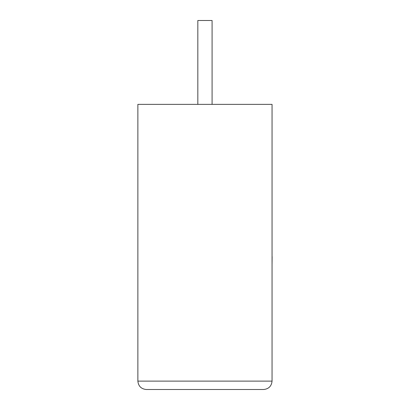 <?xml version="1.0" encoding="UTF-8"?>
<svg xmlns="http://www.w3.org/2000/svg" width="410" height="410" viewBox="0 0 410 410"><rect width="100%" height="100%" fill="white"/><g stroke="black" fill="none" stroke-linecap="round" stroke-linejoin="round"><path stroke-width="0.61" d="M212.088 104.365L212.088 20.5L197.83 20.5L197.83 104.365M272.05 104.365L137.868 104.365L137.868 381.115C138.401 386.169 141.194 388.967 146.252 389.5L263.661 389.5C268.719 388.967 271.517 386.169 272.05 381.115L272.05 104.365M263.661 389.5C268.719 388.967 271.517 386.169 272.05 381.115L137.868 381.115C138.401 386.169 141.194 388.967 146.252 389.5M272.05 256.665L272.05 223.921M272.132 256.665L272.05 264.501"/></g></svg>
